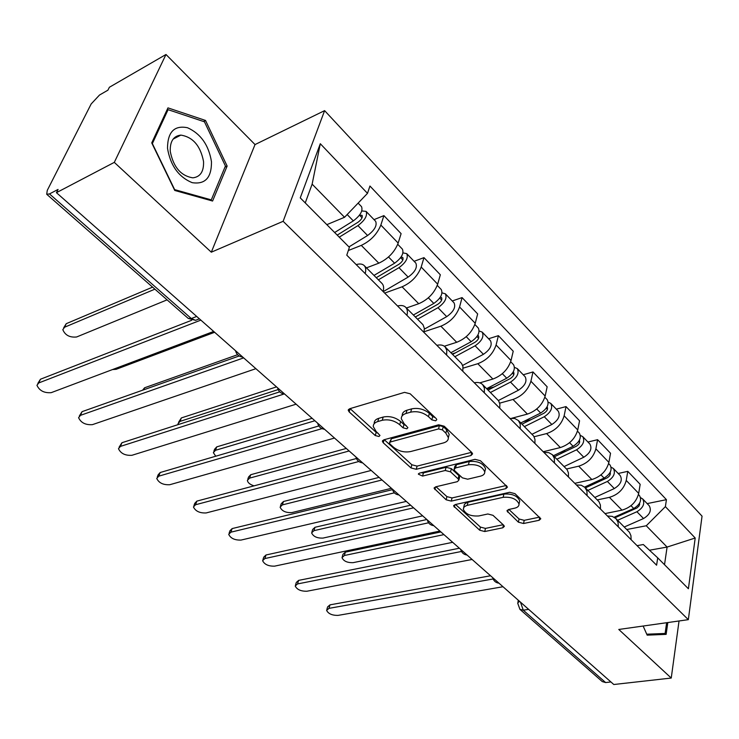 <?xml version="1.0" encoding="UTF-8"?>
<svg xmlns="http://www.w3.org/2000/svg" width="739" height="739" viewBox="0 0 739 739"><rect width="100%" height="100%" fill="white"/><g stroke="black" fill="none" stroke-linecap="round" stroke-linejoin="round"><path stroke-width="1.11" d="M435.705 420.824L436.795 419.623L436.232 418.607L410.191 393.795L404.538 392.363L349.602 408.759L348.245 410.321L349.159 411.9L375.255 435.548L379.005 436.509L379.975 435.437L376.049 431.373L373.269 426.579C373.195 424.195 374.691 422.523 377.768 421.563L382.257 420.279C388.594 419.041 394.423 420.528 399.734 424.74L403.06 427.826L406.884 428.796L407.91 427.659L404.002 423.539L401.305 418.773C401.212 416.26 402.792 414.496 406.044 413.48L410.699 412.15C417.23 410.875 423.161 412.38 428.491 416.676L431.816 419.835L435.705 420.824M518.39 522.177L523.545 523.508L539.137 520.284L540.791 518.769L514.981 493.652L509.67 492.285L455.104 504.598L453.635 506.012L479.713 530.223L484.747 531.526L502.816 527.794L504.367 526.362L503.702 525.226L492.987 515.323L487.842 513.984L478.826 515.942C470.706 516.459 465.515 514.196 463.251 509.162L464.203 506.806L466.706 505.485L503.157 497.319C511.443 496.71 516.737 498.964 519.027 504.09C519.083 506.104 517.642 507.471 514.686 508.183L508.608 509.504L507.019 510.991L518.39 522.177L519.074 519L524.219 520.33L539.609 517.124M211.308 252.193L255.029 144.567L165.989 54.492L114.305 162.368L211.308 252.193L283.139 221.303L688.332 619.661L618.774 629.462L671.243 678.051L613.804 684.508L56.432 192.676L58.067 189.424L49.485 193.932L191.309 318.537L195.567 320.32L198.255 319.276M114.305 162.368L56.432 192.676M470.992 455.529L472.591 453.875L471.842 452.545L444.204 426.209L438.661 424.796L383.8 439.816L382.396 441.34L383.245 442.79L410.995 467.935L416.242 469.293L470.992 455.529L471.75 452.453M480.424 460.72L507.481 487.066L505.855 488.655L451.261 501.107L446.116 499.776L434.126 488.303L435.576 486.853L457.339 481.671L458.854 480.147L458.115 478.863L450.55 471.842L445.248 470.484L422.579 476.073L418.376 474.189L419.373 473.163L475.001 459.335L480.424 460.72M165.989 54.492L109.381 87.267L107.922 90.176L99.497 95.045L91.165 103.959L47.268 190.385L46.705 194.255L49.485 193.932M255.029 144.567L324.615 110.638L702.05 516.145L688.332 619.661M671.243 678.051L679.039 620.972M610.922 681.958L605.638 682.568L602.276 681.58L519.923 609.352L523.277 610.202L605.638 682.568M356.207 264.599C359.819 263.555 362.507 263.897 364.244 265.624C365.833 267.37 366.147 270.021 365.186 273.587M366.47 267.86L378.811 263.167C388.086 258.853 394.543 252.165 398.173 243.085L380.853 225.062C377.112 234.161 370.59 240.942 361.297 245.385L348.337 250.512M380.853 225.062L383.901 215.612L374.026 219.64M383.125 291.536C384.031 287.97 383.68 285.3 382.063 283.527L364.244 265.624M398.173 243.085L401.101 233.644L383.901 215.612M397.564 305.983C401.185 305.068 403.91 305.512 405.729 307.313C407.392 309.133 407.799 311.821 406.949 315.377M414.108 261.31L423.974 257.634L421.193 267.047C417.711 276.09 411.337 282.677 402.081 286.806L384.677 293.097M423.974 332.411L424.334 328.328L422.994 324.707L405.729 307.313M406.413 307.997L418.727 303.711C427.964 299.701 434.273 293.189 437.664 284.182L440.333 274.779L423.974 257.634M436.869 345.325C440.499 344.522 443.261 345.058 445.146 346.933L446.809 350.369L446.605 355.062M452.25 300.967L462.087 297.595L459.566 306.981C456.314 315.95 450.079 322.352 440.869 326.195L424.121 331.737M462.79 371.255L462.947 366.562L461.589 363.496L445.146 346.933M444.333 346.231L456.711 342.286C465.903 338.554 472.073 332.227 475.232 323.285L477.662 313.927L462.087 297.595M474.281 382.756C477.911 382.063 480.692 382.682 482.641 384.613L484.405 388.104L484.313 392.797M488.59 338.748L498.391 335.663L496.091 344.993C493.052 353.889 486.955 360.124 477.8 363.708L463.104 368.151M499.721 408.214L499.869 404.131L498.649 400.861L482.641 384.613M479.75 382.867L492.895 379.042C502.03 375.569 508.072 369.398 511.028 360.53L513.226 351.228L498.391 335.663M509.928 418.422L514.75 418.486L518.353 420.5L520.201 424.038L520.228 428.731M523.24 374.765L532.995 371.948L530.916 381.232C528.071 390.053 522.104 396.122 513.005 399.457L499.675 403.152M534.907 443.418L534.962 439.345L533.669 436.047L518.353 420.5M511.924 418.209L527.406 414.089C536.486 410.856 542.398 404.843 545.16 396.058L547.156 386.802L532.995 371.948M543.922 452.444L548.754 452.628L552.403 454.725L554.333 458.3L554.453 462.983M556.319 409.166L566.028 406.589L564.143 415.808C561.492 424.555 555.645 430.477 546.601 433.581L534.094 436.749M568.457 476.997L568.43 472.932L567.072 469.616L552.403 454.725M543.211 451.732L560.356 447.557C569.372 444.536 575.164 438.68 577.75 429.969L579.561 420.777L566.028 406.589M576.392 484.941L581.224 485.227L584.909 487.389L586.905 491.001L587.117 495.675M587.939 442.033L597.592 439.687L595.883 448.85C593.399 457.506 587.671 463.288 578.702 466.18L566.573 468.988M600.493 509.06L600.391 505.005L598.969 501.67L584.909 487.389M574.794 483.334L591.847 479.537C600.798 476.729 606.479 471.011 608.89 462.383L610.534 453.256L597.592 439.687M607.43 515.998L612.261 516.376L615.975 518.612L618.035 522.242L618.331 526.898M618.183 473.487L627.79 471.343L626.238 480.442C623.919 489.015 618.303 494.659 609.398 497.356L597.352 499.897M631.115 539.701L630.94 535.664L629.471 532.32L615.975 518.612M605.019 513.587L621.979 510.141C630.857 507.517 636.427 501.938 638.69 493.393L640.168 484.331L627.79 471.343M326.841 224.647L344.54 217.284L312.135 184.15L305.253 202.911M664.518 564.698L667.095 547.063L646.265 525.762L665.386 506.64L695.205 538.01L688.397 588.752L657.71 557.843L656.601 565.206L346.776 255.167L349.39 247.362L300.246 197.876L320.301 143.717L367.495 193.35L344.54 217.284M665.386 506.64L666.43 499.666L369.943 186.034L367.495 193.35M283.139 221.303L324.615 110.638M227.141 166.063L205.516 120.448L167.965 107.876L151.735 142.895L174.755 190.459L212.583 201.026L227.141 166.063L224.97 167.116M643.142 626.035L647.17 635.152L666.135 634.367L667.807 622.561M649.47 550.222L667.095 547.063L695.205 538.01M637.073 545.659L643.309 544.523L657.71 557.843M646.265 525.762L626.811 529.503M647.152 503.601L666.43 499.666M320.301 143.717L312.135 184.15M203.511 121.492L205.516 120.448M435.206 417.627L432.694 416.556L429.377 413.397C424.066 409.101 418.135 407.586 411.614 408.879L410.699 412.15M402.099 415.946L402.219 415.521C402.136 413.009 403.716 411.235 406.967 410.21L411.614 408.879M374.082 423.826L374.22 423.364C374.137 420.981 375.634 419.299 378.71 418.339L383.199 417.045C389.527 415.808 395.347 417.295 400.649 421.498L403.974 424.583L406.228 425.609M350.074 408.612L376.188 432.352L378.183 433.313M384.262 439.687L411.854 464.766L417.092 466.115L471.602 452.314M442.412 429.895L438.55 428.906L390.404 441.977L389.416 443.049L389.998 444.056L393.453 447.197C398.607 451.224 404.298 452.684 410.514 451.575L443.4 442.938C446.79 441.968 448.444 440.204 448.361 437.645L445.848 433.156L442.412 429.895L443.271 426.625L439.409 425.636L438.55 428.906M389.573 442.485L391.31 438.781L439.409 425.636M448.527 437.008L449.201 434.384L446.698 429.886L445.848 433.156M443.271 426.625L446.698 429.886M506.391 485.468L452.046 497.947L451.261 501.107M436.038 486.752L446.91 496.626L452.046 497.947M459.473 477.662L458.91 475.667L451.353 468.637L446.06 467.279L423.419 472.895L422.579 476.073M421.128 472.729L423.419 472.895M480.507 476.147C483.408 475.38 484.821 473.958 484.766 471.879C482.364 466.429 476.923 464.055 468.443 464.766L455.575 467.935L454.051 469.496L454.799 470.808L462.374 477.847L467.667 479.205L480.507 476.147M485.07 470.586L485.532 468.646C483.14 463.177 477.708 460.803 469.237 461.524L468.443 464.766M454.236 468.757L454.854 466.281L456.388 464.72L469.237 461.524M508.885 509.439L519.074 519M519.351 502.594L519.729 500.876C517.439 495.749 512.164 493.486 503.878 494.105L503.157 497.319M463.667 507.453L464.462 504.257L466.956 502.483L503.878 494.105M455.566 504.488L480.433 527.092L485.468 528.403L503.148 524.718M337.224 235.113L358.156 222.143C361.519 219.585 362.812 217.312 362.055 215.326L359.597 215.261L359.736 214.818M339.256 237.154L357.944 225.607C364.955 220.277 367.671 215.539 366.091 211.391L361.805 210.938M348.947 246.909L367.597 235.51C374.59 230.235 377.269 225.506 375.652 221.33L366.091 211.391M359.496 215.16L362.045 217.793M154.904 289.161L64.616 327.201L62.815 329.659C65.115 335.21 69.715 337.658 76.607 336.984L167.088 299.858M334.647 232.508L353.344 220.887C360.364 215.539 363.089 210.791 361.528 206.652L358.129 203.114M63.702 327.746L66.251 323.682L152.585 287.129M37.809 383.467L40.451 379.236L191.697 320.273M200.86 320.116L38.724 382.95L36.95 385.305C39.453 390.728 44.201 393.176 51.213 392.658L213.7 331.442M376.253 277.688L399.069 264.202C402.385 261.754 403.623 259.509 402.783 257.468L401.037 257.089M378.377 279.832L398.968 267.684C405.887 262.585 408.482 257.902 406.736 253.653L402.995 252.877M383.227 291.637L408.15 277.097C415.041 272.044 417.609 267.379 415.826 263.102L406.736 253.653M112.485 369.574L116.189 369.297L214.643 332.282M373.989 275.416L394.598 263.204C401.526 258.077 404.131 253.394 402.404 249.145L397.748 244.304M415.346 316.976L437.968 304.191C441.248 301.845 442.43 299.628 441.525 297.54L440.407 297.069M417.563 319.202L437.978 307.692C444.804 302.796 447.28 298.177 445.395 293.836L442.061 292.866M424.371 329.114L446.707 316.652C453.515 311.803 455.963 307.193 454.051 302.833L445.395 293.836M413.387 315.008L433.821 303.433C440.656 298.51 443.141 293.891 441.275 289.559L437.276 285.393M142.59 390.21L144.567 387.79L237.607 354.702M167.504 148.234C170.395 165.545 178.616 177.018 192.168 182.662C205.193 184.648 211.622 177.674 211.474 161.73C208.749 145.066 200.759 133.731 187.512 127.736C174.321 125.103 167.661 131.93 167.504 148.234M170.247 151.319C173.323 167.069 180.861 175.91 192.861 177.831C200.371 176.935 203.927 171.485 203.539 161.49C200.491 145.832 192.925 137.038 180.833 135.108C173.471 135.976 169.942 141.38 170.247 151.319M204.454 121.806L225.432 166.016L211.289 199.881L174.644 189.627L152.363 143.588L168.076 109.668L204.454 121.806M210.236 200.371L211.289 199.881M166.829 110.342L168.076 109.668M666.633 622.718L665.109 633.462L646.754 634.201M654.976 634.829L665.109 633.462M79.332 415.983L82.066 411.66L239.187 355.967M243.658 357.879L80.449 415.355L78.583 417.692C80.957 422.782 85.567 425.101 92.412 424.648L255.888 368.678M119.127 447.123L121.935 442.735L279.739 391.846M284.072 393.998L120.429 446.402L118.48 448.702C120.734 453.497 125.205 455.695 131.893 455.307L296.117 404.178M452.582 354.406L475.011 342.268C478.244 340.014 479.371 337.825 478.41 335.709L477.754 335.294M454.873 356.706L475.112 345.787C481.856 341.085 484.211 336.522 482.207 332.107L479.195 331.007M462.642 365.426L483.435 354.314C490.151 349.658 492.488 345.113 490.456 340.679L482.207 332.107M452.092 353.916L455.4 352.882M278.141 389.573L180.03 421.387L177.979 423.77L178.127 424.611M450.892 352.706L471.159 341.723C477.902 337.002 480.276 332.439 478.281 328.024L474.872 324.486M178.57 422.255L181.369 417.923L276.525 386.876M488.1 390.09L510.316 378.562C513.513 376.391 514.593 374.239 513.568 372.087L513.272 371.837M490.456 392.464L510.51 382.091C517.152 377.564 519.415 373.066 517.3 368.595L514.547 367.412M498.391 400.501L518.436 390.22C525.069 385.749 527.313 381.259 525.161 376.77L517.3 368.595M486.983 388.973L494.326 386.866M314.906 420.75L215.474 450.319L213.359 452.656L215.751 456.212M486.659 388.649L506.732 378.211C513.393 373.675 515.665 369.167 513.55 364.697L510.695 361.731M213.867 451.261L214.615 449.22L216.739 446.873L312.135 418.311M522.002 424.168L544.015 413.203C547.165 411.115 548.199 408.981 547.128 406.81L547.109 406.783M524.413 426.597L544.283 416.731C550.841 412.38 553.012 407.937 550.786 403.411L548.246 402.192M532.034 434.255L551.857 424.5C558.398 420.186 560.541 415.761 558.296 411.217L550.786 403.411M523.378 421.655L531.119 419.623M349.15 450.966L249.56 478.133L247.371 480.424C247.787 482.724 249.994 484.535 254.013 485.865M520.792 422.948L540.671 413.027C547.248 408.667 549.419 404.215 547.211 399.688L544.855 397.24M247.814 479.149L248.553 477.015L250.743 474.715L346.295 448.453M157.296 476.978L158.146 474.789L160.178 472.526L318.814 425.969M321.982 428.638L158.756 476.175L156.733 478.429C158.876 482.946 163.227 485.043 169.758 484.719L334.518 438.061M193.932 505.624L194.763 503.342L196.87 501.116L356.392 458.522M358.821 461.505L195.549 504.746L193.442 506.954C195.493 511.212 199.715 513.208 206.116 512.949L371.209 470.438M229.127 533.124L229.94 530.759L232.12 528.588L392.511 489.643M394.358 492.839L230.882 532.182L228.702 534.343C230.66 538.371 234.771 540.274 241.034 540.07L406.311 501.402M554.407 456.73L576.208 446.291C579.117 444.472 580.18 442.449 579.385 440.232M556.864 459.205L576.54 449.811C583.016 445.626 585.094 441.248 582.775 436.666L580.42 435.428M564.153 466.531L583.782 457.238C590.23 453.09 592.29 448.721 589.962 444.139L582.775 436.666M559.737 452.684L566 451.178M382.017 479.971L282.353 504.903L280.099 507.139C281.864 511.065 285.762 512.884 291.785 512.598L391.458 488.303M553.4 455.723L573.094 446.282C579.579 442.079 581.667 437.691 579.358 433.119L577.464 431.151M280.487 505.966L281.208 503.749L283.462 501.504L379.098 477.394M262.964 559.552L263.758 557.114L266.012 554.989L426.828 519.517M428.565 522.796L264.848 558.564L262.594 560.67C264.479 564.476 268.479 566.305 274.612 566.148L439.908 531.055M585.399 487.888L606.987 477.93C609.657 476.359 610.737 474.466 610.22 472.258M587.911 490.4L607.384 481.459C613.776 477.412 615.772 473.089 613.379 468.48L611.181 467.233M594.886 497.412L614.312 488.562C620.677 484.553 622.663 480.239 620.252 475.63L613.379 468.48M594.184 482.65L599.135 481.551M413.591 507.832L313.936 530.667L311.618 532.865C313.318 536.579 317.114 538.325 323.017 538.084L422.662 515.84M584.586 487.075L604.086 478.078C610.488 474.022 612.492 469.69 610.109 465.08L608.631 463.547M311.95 531.784L312.662 529.494L314.971 527.295L410.598 505.19M295.526 584.965L296.302 582.461L298.611 580.392L459.372 548.227M461.478 551.47L297.521 583.939L295.212 585.999C297.004 589.602 300.912 591.348 306.925 591.237L472.11 559.469M614.996 517.753L636.898 507.998L639.115 505.892L639.706 502.954M617.628 520.274L636.907 511.739C643.207 507.841 645.129 503.573 642.671 498.936L640.611 497.689M624.307 526.99L643.54 518.538C649.83 514.677 651.733 510.418 649.248 505.781L642.671 498.936M626.866 511.564L630.653 510.797M443.945 534.62L344.365 555.506L341.991 557.64C343.617 561.169 347.33 562.841 353.122 562.656L452.674 542.315M614.174 517.208L633.748 508.497C640.066 504.589 641.997 500.312 639.54 495.675L638.45 494.548M342.277 556.652L342.961 554.296L345.335 552.153L440.897 531.923M326.878 609.426L327.626 606.867L330 604.853L490.576 575.764M493.116 578.97L328.975 608.363L326.601 610.368C328.328 613.786 332.144 615.467 338.028 615.393L503 586.729M608.89 462.383L595.883 448.85M577.75 429.969L564.143 415.808M545.16 396.058L530.916 381.232M511.028 360.53L496.091 344.993M475.232 323.285L459.566 306.981M437.664 284.182L421.193 267.047M638.69 493.393L626.238 480.442M621.979 510.141L609.398 497.356M591.847 479.537L578.702 466.18M560.356 447.557L546.601 433.581M527.406 414.089L513.005 399.457M492.895 379.042L477.8 363.708M456.711 342.286L440.869 326.195M418.727 303.711L402.081 286.806M378.811 263.167L361.297 245.385M196.694 316.44L191.309 318.537L188.279 318.444L195.567 320.32L199.401 318.832M528.634 609.352L523.277 610.202L520.478 602.146M519.923 609.352L517.716 603.2L519.378 601.176M429.377 413.397L428.491 416.676M406.967 410.21L406.044 413.48M403.974 424.583L403.06 427.826M400.649 421.498L399.734 424.74M383.199 417.045L382.257 420.279M378.71 418.339L377.768 421.563M376.188 432.352L375.255 435.548M350.147 408.685L349.159 411.9M432.694 416.556L431.816 419.835M417.092 466.115L416.242 469.293M411.854 464.766L410.995 467.935M384.132 439.723L383.245 442.79M391.31 438.781L390.404 441.977M506.538 485.606L505.855 488.655M446.91 496.626L446.116 499.776M435.585 486.853L434.883 489.597M458.91 475.667L458.115 478.863M451.353 468.637L450.55 471.842M446.06 467.279L445.248 470.484M456.388 464.72L455.575 467.935M508.256 509.596L507.684 512.164M468.009 502.187L467.251 505.347M503.435 524.986L502.816 527.794M485.468 528.403L484.747 531.526M480.433 527.092L479.713 530.223M455.002 504.617L454.356 507.24M539.756 517.263L539.137 520.284M524.219 520.33L523.545 523.508M357.944 225.607L367.597 235.51M347.164 214.541L353.344 220.887M66.251 323.682L64.616 327.201M38.724 382.95L40.451 379.236M400.64 257.662L402.857 259.952M398.968 267.684L408.15 277.097M388.529 256.969L394.598 263.204M439.742 298.066L441.663 300.052M437.978 307.692L446.707 316.652M428.352 297.817L433.821 303.433M144.567 387.79L143.736 389.804M80.449 415.355L82.066 411.66M120.429 446.402L121.935 442.735M476.969 336.522L478.623 338.231M475.112 345.787L483.435 354.314M466.235 336.679L471.159 341.723M181.369 417.923L180.03 421.387M512.441 373.167L513.845 374.618M510.51 382.091L518.436 390.22M502.326 373.694L506.732 378.211M216.739 446.873L215.474 450.319M546.287 408.131L547.46 409.341M544.283 416.731L551.857 424.5M536.736 408.99L540.671 413.027M250.743 474.715L249.56 478.133M158.756 476.175L160.178 472.526M195.549 504.746L196.87 501.116M230.882 532.182L232.12 528.588M578.609 441.525L579.57 442.522M576.54 449.811L583.782 457.238M569.584 442.679L573.094 446.282M283.462 501.504L282.353 504.903M264.848 558.564L266.012 554.989M609.509 473.45L610.275 474.244M607.384 481.459L614.312 488.562M600.973 474.881L604.086 478.078M314.971 527.295L313.936 530.667M297.521 583.939L298.611 580.392M639.078 503.998L639.678 504.617M636.907 511.739L643.54 518.538M631.004 505.679L633.748 508.497M345.335 552.153L344.365 555.506M328.975 608.363L330 604.853M235.519 350.702C236.508 354.471 238.928 356.614 242.789 357.113M277.568 387.809C278.529 391.485 280.894 393.573 284.663 394.063M317.641 423.17C318.583 426.763 320.892 428.805 324.578 429.285M355.875 456.905C356.798 460.415 359.062 462.411 362.655 462.891M392.391 489.116C393.296 492.562 395.513 494.52 399.042 494.991M427.299 519.923C428.195 523.304 430.366 525.226 433.83 525.688M460.702 549.4C461.589 552.717 463.732 554.601 467.122 555.072M492.71 577.639C493.587 580.891 495.693 582.757 499.028 583.219M517.9 602.322L518.325 600.253M188.279 318.444L46.705 194.255M348.522 409.424L348.245 410.321M382.636 440.527L382.396 441.34M449.201 434.384L448.361 437.645M434.31 487.611L434.126 488.303M459.649 476.951L458.854 480.147M418.514 473.681L418.376 474.189M485.532 468.646L484.766 471.879M507.157 510.363L507.019 510.991M519.729 500.876L519.027 504.09M453.792 505.365L453.635 506.012M173.12 139.108L180.833 135.108"/></g></svg>
